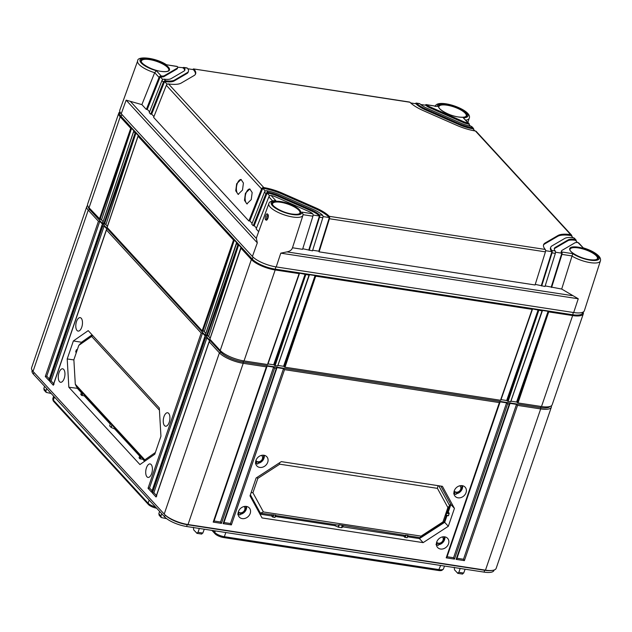 <?xml version="1.0" encoding="UTF-8"?>
<svg xmlns="http://www.w3.org/2000/svg" width="632" height="632" viewBox="0 0 632 632"><rect width="100%" height="100%" fill="white"/><g stroke="black" fill="none" stroke-linecap="round" stroke-linejoin="round"><path stroke-width="0.95" d="M211.752 530.359A5.506 1.722 -161.1 0 1 212.518 531.014L215.07 533.795A6.834 2.133 -161.1 0 0 223.641 537.556L438.474 570.499L440.654 565.458M444.509 566.051L443.459 568.934A7.616 2.378 -161.1 0 1 443.182 569.313L442.06 570.214A6.834 2.133 -161.1 0 1 438.474 570.499M156.657 508.215A6.834 2.133 -161.1 0 1 148.394 504.502L53.657 401.438A6.834 2.133 -161.1 0 1 53.128 400.57L52.796 399.179A7.616 2.378 -161.1 0 1 52.804 398.705L53.633 396.138M223.641 537.556L224.352 536.694L439.185 569.637A7.616 2.378 -161.1 0 0 443.182 569.313M225.822 532.515L224.352 536.694A7.616 2.378 -161.1 0 1 214.801 532.492L215.315 530.904M213.008 530.548L214.801 532.492L215.07 533.795M155.472 506.927A7.616 2.378 -161.1 0 1 148.117 503.198L149.144 500.046M53.657 401.438L53.388 400.143L148.117 503.198L148.394 504.502M54.407 396.983L53.388 400.143A7.616 2.378 -161.1 0 1 52.796 399.179M494.074 570.04L493.932 570.467A17.562 5.483 -161.1 0 1 484.057 572.118L186.598 526.503A17.562 5.483 -161.1 0 1 164.565 516.826L33.393 374.128A17.562 5.483 -161.1 0 1 32.074 370.787L32.216 370.352M193.455 527.341L193.637 529.813L197.05 533.384M51.168 393.46L46.199 392.409L45.954 390.908L43.829 388.593L44.556 386.271M166.643 518.659L161.223 517.537L160.97 516.036L158.845 513.721L159.58 511.399M457.884 573.382L454.479 569.811L454.297 567.338M465.113 569.211L463.683 573.05L462.355 573.927M457.979 573.382L462.569 574.085M460.159 568.452L458.872 572.316L457.592 573.2M46.721 388.617L45.954 390.908M44.208 390.236L43.829 388.593M210.156 338.128L207.47 335.197M205.787 333.372L203.093 330.441M107.408 226.351L104.715 223.42M103.032 221.595L100.346 218.664M517.474 402.165L510.94 401.17M507.551 400.649L501.026 399.645M284.455 366.434L277.93 365.438M274.541 364.917L268.015 363.913M161.737 513.745L160.97 516.036M159.232 515.364L158.845 513.721M196.757 533.203L198.029 532.318L199.325 528.455M204.27 529.213L202.848 533.053L201.521 533.929M197.145 533.384L201.734 534.087M549.974 406.471A17.562 5.483 -161.1 0 1 540.384 407.601L242.925 361.986A17.562 5.483 -161.1 0 1 220.892 352.308L89.72 209.611A17.562 5.483 -161.1 0 1 88.306 206.854M551.349 405.815A18.984 5.925 -161.1 0 1 551.349 407.15A18.984 5.925 -161.1 0 1 540.676 408.928L517.545 405.381L464.386 560.631L456.122 559.367L509.281 404.117L507.622 403.864L454.471 559.107L446.208 557.843L499.367 402.592L284.526 369.649L231.375 524.9L223.112 523.636L276.271 368.385L274.612 368.132L221.461 523.383L213.197 522.111L266.349 366.86L243.217 363.313A18.984 5.925 -161.1 0 1 219.407 352.853L209.2 341.754L156.049 497.005L152.407 493.039L205.558 337.788L204.831 336.998L151.672 492.249L148.03 488.283L201.181 333.032L106.453 229.977L53.293 385.228L49.652 381.262L102.803 226.011L102.076 225.221L48.925 380.472L45.283 376.506L98.434 221.255L88.227 210.156A18.984 5.925 -161.1 0 1 86.797 206.546A18.984 5.925 -161.1 0 1 87.619 205.495M551.349 407.15L496.152 568.373A18.984 5.925 -161.1 0 1 491.862 570.467A18.984 5.925 -161.1 0 1 485.479 570.151L188.02 524.536A18.984 5.925 -161.1 0 1 164.873 514.748A18.984 5.925 -161.1 0 1 164.209 514.077L33.03 371.379A18.984 5.925 -161.1 0 1 31.6 367.761L86.797 206.546M58.997 372.698A6.818 3.231 98.7 0 1 62.679 368.812A6.818 3.231 98.7 0 1 64.227 378.386A6.818 3.231 98.7 0 1 60.609 382.281A6.818 3.231 98.7 0 1 58.997 372.698M146.442 467.822A6.818 3.231 98.7 0 1 150.124 463.935A6.818 3.231 98.7 0 1 151.68 473.518A6.818 3.231 98.7 0 1 148.054 477.413A6.818 3.231 98.7 0 1 146.442 467.822M76.519 321.514A6.81 3.223 98.7 0 1 80.201 317.635A6.81 3.223 98.7 0 1 81.749 327.202A6.81 3.223 98.7 0 1 78.131 331.097A6.81 3.223 98.7 0 1 76.519 321.514M163.972 416.646A6.81 3.223 98.7 0 1 167.646 412.767A6.81 3.223 98.7 0 1 169.194 422.334A6.81 3.223 98.7 0 1 165.584 426.221A6.81 3.223 98.7 0 1 163.972 416.646M159.304 407.964L160.939 436.222L154.777 454.226L139.933 464.559L68.833 387.226L67.205 358.96L73.367 340.956L88.211 330.631L159.304 407.964M45.283 376.506L46.76 376.174L99.793 221.287L102.708 224.463L102.021 224.976M98.434 221.255L99.793 221.287M205.558 337.788L206.917 337.82L209.832 340.996L209.145 341.509M201.181 333.032L202.54 333.064L205.455 336.24L204.768 336.753M102.803 226.011L104.162 226.043L107.077 229.219L106.389 229.732M491.862 570.467L490.582 570.593A17.562 5.483 -161.1 0 1 484.681 570.293L187.222 524.678A17.562 5.483 -161.1 0 1 165.813 515.625L164.873 514.748M255.944 460.436A6.77 5.577 -42.6 0 1 260.795 455.577A6.77 5.577 -42.6 0 1 266.72 456.652A6.77 5.577 -42.6 0 1 267.731 462.245A6.77 5.577 -42.6 0 1 262.715 467.151A6.77 5.577 -42.6 0 1 256.758 465.816A6.77 5.577 -42.6 0 1 255.944 460.436M238.414 511.612A6.778 5.585 -42.6 0 1 243.273 506.753A6.778 5.585 -42.6 0 1 249.206 507.828A6.778 5.585 -42.6 0 1 250.217 513.421A6.778 5.585 -42.6 0 1 245.192 518.335A6.778 5.585 -42.6 0 1 239.228 517A6.778 5.585 -42.6 0 1 238.414 511.612M436.72 542.027A6.778 5.585 -42.6 0 1 441.578 537.161A6.778 5.585 -42.6 0 1 447.511 538.235A6.778 5.585 -42.6 0 1 448.523 543.836A6.778 5.585 -42.6 0 1 443.506 548.75A6.778 5.585 -42.6 0 1 437.534 547.407A6.778 5.585 -42.6 0 1 436.72 542.027M454.25 490.843A6.77 5.577 -42.6 0 1 459.108 485.992A6.77 5.577 -42.6 0 1 465.034 487.067A6.77 5.577 -42.6 0 1 466.037 492.652A6.77 5.577 -42.6 0 1 461.02 497.558A6.77 5.577 -42.6 0 1 455.064 496.223A6.77 5.577 -42.6 0 1 454.25 490.843M442.416 486.332L454.44 508.397L448.317 526.282L423.14 542.635L262.043 517.932L250.011 495.867L256.134 477.982L281.319 461.629L442.416 486.332M264.247 455.317A6.604 5.443 -42.6 0 1 263.978 458.295A6.604 5.443 137.4 0 1 257.951 463.351M257.619 464.078L255.391 463.161L256.971 461.621A4.005 3.302 137.4 0 0 258.622 461.873L257.619 464.078M256.971 461.621L255.968 463.825M263.37 455.198A5.656 4.661 -42.6 0 1 263.283 458.311A5.656 4.661 137.4 0 1 258.283 462.616M255.928 460.467A3.816 3.144 137.4 0 0 259.302 461.676A3.816 3.144 137.4 0 0 262.391 458.832A3.816 3.144 137.4 0 0 261.466 455.38M246.567 506.453A6.604 5.443 -42.6 0 1 246.275 509.281A6.604 5.443 137.4 0 1 240.192 514.345M239.883 515.025L237.687 514.148L239.196 512.655A4.108 3.381 137.4 0 0 240.847 512.908L239.883 515.025M239.196 512.655L238.232 514.772M245.722 506.358A5.656 4.661 -42.6 0 1 245.579 509.297A5.656 4.661 137.4 0 1 240.531 513.611M238.343 511.809A3.918 3.223 137.4 0 0 241.795 512.639A3.918 3.223 137.4 0 0 244.734 509.787A3.918 3.223 137.4 0 0 244.11 506.516M213.197 522.111L213.987 521.282L266.957 366.56M266.981 366.102L266.349 366.86L266.981 366.102L273.593 367.113L274.612 368.132M509.906 403.35L509.281 404.117L509.906 403.35L516.518 404.369L517.545 405.381M499.991 401.834L499.367 402.592L499.991 401.834L506.603 402.845L507.622 403.864M276.895 367.619L276.271 368.385L276.895 367.619L283.507 368.638L284.526 369.649M516.518 404.369L463.493 559.257L457.007 558.261M464.386 560.631L463.493 559.257M456.122 559.367L456.912 558.538L509.882 403.816M273.593 367.113L220.56 522L214.082 521.005M283.507 368.638L230.475 523.525L223.997 522.53M506.603 402.845L453.571 557.732L447.093 556.737M221.461 523.383L220.56 522M223.112 523.636L223.902 522.806L276.871 368.085M231.375 524.9L230.475 523.525M446.208 557.843L446.998 557.013L499.967 402.292M454.471 559.107L453.571 557.732M444.873 536.86A6.604 5.443 -42.6 0 1 444.58 539.688A6.604 5.443 137.4 0 1 438.505 544.752M438.189 545.432L435.993 544.555L437.502 543.062A4.108 3.381 137.4 0 0 439.153 543.315L438.189 545.432M436.538 545.179L437.502 543.062M438.837 544.018A5.656 4.661 137.4 0 0 443.885 539.704A5.656 4.661 -42.6 0 0 444.035 536.773M436.657 542.216A3.918 3.223 137.4 0 0 440.109 543.054A3.918 3.223 137.4 0 0 443.04 540.202A3.918 3.223 137.4 0 0 442.416 536.923M462.553 485.724A6.604 5.443 -42.6 0 1 462.284 488.702A6.604 5.443 137.4 0 1 456.257 493.758M455.925 494.485L453.697 493.568L455.277 492.028A4.005 3.302 137.4 0 0 456.928 492.281L455.925 494.485M454.274 494.232L455.277 492.028M456.588 493.023A5.656 4.661 137.4 0 0 461.589 488.726A5.656 4.661 -42.6 0 0 461.684 485.605M454.234 490.882A3.816 3.144 137.4 0 0 457.608 492.091A3.816 3.144 137.4 0 0 460.696 489.247A3.816 3.144 137.4 0 0 459.772 485.787M454.44 508.397L450.877 504.518L440.859 486.095M449.368 505.189L450.877 504.518L448.23 512.125L447.417 512.149M444.059 521.953L444.683 522.324L447.037 515.57M446.042 515.388L448.554 515.554L445.979 515.159L449.636 505.679L447.883 507.543L442.969 521.898L443.996 522.151L420.122 537.65L407.861 535.77M446.287 515.451L443.996 522.151M446.919 512.828L449.17 513.168L448.23 512.125M449.17 513.168L448.554 515.554M448.317 526.282L444.683 522.324L419.435 538.606L407.514 536.773M423.14 542.635L419.435 538.606L419.553 537.563M274.786 517.442L275.615 515.033L274.786 517.442L272.487 516.952L273.198 514.883L260.392 513.16L259.87 512.591L259.365 513.026M272.108 514.954L271.523 515.917L259.981 514.148M335.766 524.718L334.755 525.619L275.307 516.502M343.176 525.856L343.018 526.883L403.722 536.197L404.314 535.225M407.885 535.533L406.992 537.713L407.814 535.304L405.12 535.351L342.473 525.35L341.612 527.681L338.325 527.175L334.755 525.619M341.683 527.665L343.018 526.883M406.992 537.713L404.693 537.232L403.722 536.197M272.487 516.952L271.523 515.917M275.655 515.499L337.923 525.05L339.242 524.789L338.46 527.207M339.242 524.789L342.473 525.35M442.969 521.898L421.07 536.126L420.122 537.65M421.07 536.126L263.394 511.944L260.392 513.16L250.383 494.793M273.198 514.883L275.686 515.262M263.394 511.944L252.926 492.755L251.157 492.526M252.926 492.755L257.84 478.4L279.747 464.18L437.423 488.354L447.883 507.543M437.423 488.354L438.031 485.66M438.782 485.779L449.636 505.679M279.747 464.18L279.344 462.916M257.84 478.4L256.805 477.555M259.87 512.591L250.312 494.998M156.799 495.883L156.049 497.005L156.12 496.397L209.129 341.58M156.436 495.48L153.884 492.707L206.917 337.82M152.407 493.039L153.884 492.707M49.312 378.947L46.76 376.174M53.681 383.703L51.137 380.93L104.162 226.043M152.059 490.724L149.515 487.951L202.54 333.064M49.675 379.35L48.925 380.472L48.996 379.864L102.005 225.047M49.652 381.262L51.137 380.93M54.052 384.106L53.293 385.228L53.372 384.619L106.374 229.803M148.03 488.283L149.515 487.951M152.43 491.127L151.672 492.249L151.751 491.641L204.752 336.824M77.325 349.654L76.361 349.859L75.721 351.74L76.369 352.451M155.361 452.52L144.815 459.851L145.368 460.775M144.815 459.851L75.287 384.217L73.873 359.742L78.787 345.388L91.64 336.445L159.438 410.192M91.64 336.445L92.683 335.489M78.787 345.388L80.533 343.524L92.446 335.229M67.205 358.96L73.881 359.916M73.367 340.956L81.528 342.252L81.275 343.002M81.481 342.86L81.528 342.252L92.067 334.818M77.444 387.756L77.341 388.317L81.37 392.693M77.302 387.598L77.341 388.317L68.833 387.226M142.555 458.587L144.507 461.376M84.254 395.166L84.269 395.845L110.252 424.119M114.574 428.148L114.684 428.938L139.672 456.114M142.571 459.267L139.917 458.793L140.762 456.312L144.878 461.115M110.497 423.424L109.692 425.913L111.098 427.429L114.684 428.938M84.269 395.845L81.615 395.371L80.809 394.494L81.662 392.014L110.418 423.63M139.917 458.793L139.111 457.916L139.956 455.435L140.762 456.312M139.838 455.632L110.521 423.416L109.692 425.913M81.536 392.211L76.44 386.658L75.287 384.217M119.811 110.118A18.984 5.925 18.9 0 0 121.233 113.768L126.139 100.148L141.884 104.62L154.666 72.704A18.02 5.625 -161.1 0 1 137.665 60.933L119.811 110.118M583.336 247.934L583.131 247.807C590.154 249.917 595.36 252.642 598.741 255.984C600.305 257.659 600.858 259.302 600.4 260.913L584.363 310.731A18.984 5.925 18.9 0 1 573.682 312.54L276.216 266.925A18.984 5.925 18.9 0 1 252.405 256.466L121.233 113.768M267.826 215.078L267.731 215.046C268.766 214.833 267.368 220.671 267.107 219.193L266.775 219.004C266.443 216.847 266.894 215.599 268.118 215.259M265.645 219.707C264.129 219.225 266.53 211.91 267.605 214.264C269.556 214.825 267.249 222.156 265.645 219.707A0.948 0.782 -42.6 0 1 266.775 219.004M256.639 237.237L256.387 238.469L257.311 242.838L126.139 100.148M276.216 266.925L280.79 253.155L286.928 251.892C289.922 251.315 291.771 249.94 292.482 247.776L302.578 249.324L312.919 216.199A1.896 0.901 98.7 0 0 313.014 214.327L312.706 213.782A7.592 2.37 18.9 0 0 309.08 211.609L275.852 197.01A7.592 2.37 18.9 0 0 271.081 195.501L275.915 200.755L274.833 200.573C271.081 201.008 269.082 202.027 268.845 203.623L256.592 237.356M302.76 248.732L312.492 250.841L322.834 217.724A1.896 0.901 98.7 0 0 322.928 215.852L322.644 215.307A18.984 5.925 18.9 0 0 312.998 209.318L279.771 194.719A18.984 5.925 18.9 0 0 266.696 190.73L268.158 192.318L267.344 192.373A1.896 1.564 137.4 0 0 265.946 193.669L253.235 225.75L251.773 224.17L264.484 192.089A1.896 1.564 -42.6 0 1 265.89 190.793L266.696 190.73M312.674 250.248L318.797 251.188L319.105 251.852L535.075 284.977L545.424 251.852A1.896 0.901 98.7 0 0 545.519 249.98L545.266 249.45A26.576 8.303 18.9 0 1 543.567 244.742A26.576 8.303 18.9 0 1 545.139 242.988L544.847 243.841A26.576 8.303 18.9 0 0 543.465 245.177M535.264 284.384L544.997 286.493L555.338 253.377A1.896 0.901 98.7 0 0 555.433 251.504L555.188 250.967A15.184 4.74 18.9 0 1 554.343 248.431A15.184 4.74 18.9 0 1 555.244 247.428L554.951 248.281A15.184 4.74 18.9 0 0 554.264 248.882M545.179 285.901L561.698 289.053L578.256 298.77L280.79 253.155M561.698 289.053L572.774 253.661L561.816 251.986A7.592 2.37 18.9 0 1 561.532 250.888A7.592 2.37 18.9 0 1 561.974 250.391L574.867 242.862A7.592 2.37 18.9 0 1 577.964 242.562L578.628 242.83A1.896 1.564 -42.6 0 1 578.762 242.957L583.249 247.839M309.182 250.335L319.531 217.21A1.896 0.901 -81.3 0 0 319.626 215.346L319.334 214.801A15.184 4.74 18.9 0 0 311.695 210.085L278.459 195.486A15.184 4.74 18.9 0 0 268.158 192.318M319.105 251.852L329.446 218.735A1.896 0.901 -81.3 0 0 329.541 216.863L329.264 216.326A26.576 8.303 18.9 0 0 315.613 207.794L282.385 193.195A26.576 8.303 18.9 0 0 263.781 187.554L262.975 187.617A1.896 1.564 137.4 0 0 261.569 188.913L166.335 85.304A1.896 1.564 -42.6 0 1 167.733 84.009L168.531 83.938A26.576 8.303 18.9 0 0 181.163 83.084L194.056 75.564A26.576 8.303 18.9 0 0 195.628 73.818A26.576 8.303 18.9 0 0 193.937 69.109L193.558 68.935A1.896 0.901 -81.3 0 0 192.847 69.536M541.687 285.988L552.036 252.863A1.896 0.901 -81.3 0 0 552.123 250.999L551.878 250.462L555.188 250.967M551.602 287.505L561.951 254.388A1.896 0.901 -81.3 0 0 562.038 252.516L561.816 251.986M312.706 213.782L301.756 212.107L303.107 214.201L302.941 215.299A18.02 5.625 -161.1 0 1 284.06 214.817A18.02 5.625 -161.1 0 1 268.845 203.623M154.666 72.704L156.396 70.745L161.231 75.998A7.592 2.37 18.9 0 0 164.328 75.69L177.221 68.161A7.592 2.37 18.9 0 0 177.663 67.664A7.592 2.37 18.9 0 0 177.379 66.565L166.54 64.78C155.519 57.488 137.033 55.75 137.665 60.933M153.939 116.58L151.672 114.108L150.708 114.218L149.247 112.63L161.958 80.548A1.896 1.564 -42.6 0 1 163.356 79.253L164.154 79.174A15.184 4.74 18.9 0 0 171.059 78.652L183.952 71.124A15.184 4.74 18.9 0 0 184.852 70.128A15.184 4.74 18.9 0 0 184.007 67.585L183.643 67.411A1.896 0.901 -81.3 0 0 182.932 68.011M164.154 79.174L165.616 80.762A18.984 5.925 18.9 0 0 174.432 80.13L187.325 72.601A18.984 5.925 18.9 0 0 188.439 71.353A18.984 5.925 18.9 0 0 187.317 68.09L177.687 67.205M576.171 241.076A1.896 1.564 137.4 0 0 575.712 239.662L573.579 237.79A18.984 5.925 18.9 0 0 564.763 238.422L551.878 245.951A18.984 5.925 18.9 0 0 550.756 247.199A18.984 5.925 18.9 0 0 551.878 250.462M575.041 239.378A15.184 4.74 18.9 0 0 568.136 239.907L555.244 247.428M471.038 126.234A15.184 4.74 18.9 0 1 460.736 123.066L427.509 108.475A15.184 4.74 18.9 0 1 419.861 103.751L416.551 103.245A18.984 5.925 18.9 0 0 426.197 109.233L459.424 123.833A18.984 5.925 18.9 0 0 472.499 127.822L471.038 126.234L471.725 126.542A1.896 1.564 -42.6 0 1 471.859 126.669L473.321 128.256A1.896 1.564 137.4 0 0 473.186 128.13L472.499 127.822M426.158 104.596L437.439 106.453L426.489 104.77A7.592 2.37 18.9 0 0 430.116 106.942L463.343 121.541A7.592 2.37 18.9 0 0 468.114 123.058L463.288 117.805L468.944 123.501A1.896 1.564 137.4 0 0 468.81 123.374L468.114 123.058M571.794 236.321A1.896 1.564 137.4 0 0 571.336 234.907L570.664 234.614A26.576 8.303 18.9 0 0 558.032 235.467L545.139 242.988M187.823 68.762L193.329 69.607L193.558 68.935L409.931 102.234A26.576 8.303 18.9 0 0 423.582 110.758L456.817 125.357A26.576 8.303 18.9 0 0 475.414 130.998L476.101 131.298A1.896 1.564 -42.6 0 1 476.236 131.424L571.47 235.033M184.639 70.531A15.184 4.74 18.9 0 0 183.414 68.082M162.772 79.537L160.212 76.756L147.296 109.352L146.332 109.462L159.043 77.381A1.896 1.564 137.4 0 1 160.441 76.085L160.212 76.756A7.592 2.37 -161.1 0 0 164.036 76.543L176.928 69.014A7.592 2.37 -161.1 0 0 177.371 68.517L177.663 67.664M195.438 74.228A26.576 8.303 18.9 0 0 193.329 69.607M167.148 84.301L164.589 81.512L151.672 114.108M188.439 71.353L188.146 72.206A18.984 5.925 -161.1 0 1 187.032 73.454L174.14 80.983A18.984 5.925 -161.1 0 1 164.589 81.512L164.818 80.841A1.896 1.564 137.4 0 0 163.419 82.136L150.708 114.218M410.658 102.937L415.911 103.743A18.984 5.925 -161.1 0 0 425.905 110.087L459.132 124.686A18.984 5.925 -161.1 0 0 472.957 128.802L474.893 130.911M420.651 104.47L425.826 105.26A7.592 2.37 -161.1 0 0 429.823 107.795L463.051 122.395A7.592 2.37 -161.1 0 0 468.581 124.046L470.508 126.139M313.101 215.046L319.397 216.018A15.184 4.74 18.9 0 0 311.402 210.938L278.167 196.339A15.184 4.74 18.9 0 0 267.115 193.044L254.198 225.64L253.235 225.75M269.674 195.833L267.115 193.044L267.344 192.373M323.015 216.571L329.312 217.534A26.576 8.303 18.9 0 0 315.321 208.647L282.093 194.048A26.576 8.303 18.9 0 0 262.738 188.289L249.83 220.884L248.858 220.995L261.569 188.913M265.306 191.077L262.738 188.289L262.975 187.617M545.598 250.699L551.894 251.67A18.984 5.925 -161.1 0 1 550.464 248.052L550.756 247.199M573.082 237.727L571.107 235.578A26.576 8.303 18.9 0 0 557.74 236.321L544.847 243.841M555.512 252.223L561.808 253.187A7.592 2.37 -161.1 0 1 561.24 251.741L561.532 250.888M577.49 242.514L575.483 240.334A15.184 4.74 18.9 0 0 567.844 240.76L554.951 248.281M415.911 103.743L416.551 103.245L416.14 103.071A1.896 0.901 -81.3 0 0 415.437 103.664M473.637 129.544A1.896 1.564 137.4 0 0 473.321 128.256M425.826 105.26L426.055 104.588L426.489 104.77L426.055 104.588A1.896 0.901 -81.3 0 0 425.352 105.189M469.268 124.788A1.896 1.564 137.4 0 0 468.944 123.501M583.131 247.807L577.964 242.562M562.038 252.516L551.302 286.841M573.579 237.79L574.251 238.074A1.896 1.564 -42.6 0 1 574.385 238.201L575.847 239.789M552.123 250.999L541.379 285.316M329.541 216.863L318.797 251.188M319.626 215.346L308.882 249.664M258.662 231.66L256.15 228.926L268.861 196.844A1.896 1.564 -42.6 0 1 270.259 195.549L271.081 195.501M141.884 104.62L146.332 109.462M248.858 220.995L153.623 117.386L166.335 85.304M251.244 199.601L252.168 192.547L249.798 188.976L245.413 193.258L244.481 200.312L246.851 203.891L251.244 199.601M242.498 190.09L243.423 183.035L241.053 179.464L236.668 183.746L235.736 190.801L238.106 194.372L242.498 190.09M149.571 111.825L147.296 109.352M252.097 223.357L249.83 220.884M256.466 228.113L254.198 225.64M161.231 75.998L160.441 76.085M165.616 80.762L164.818 80.841M249.924 189A7.592 3.595 -81.3 0 0 245.943 193.345A7.592 3.595 -81.3 0 0 247.286 203.899M241.179 179.488A7.592 3.595 -81.3 0 0 237.198 183.833A7.592 3.595 -81.3 0 0 238.541 194.387M582.902 312.184L582.609 313.022A18.067 5.641 -161.1 0 1 572.45 314.72L274.991 269.106A18.067 5.641 -161.1 0 1 252.318 259.144L121.147 116.446A18.067 5.641 -161.1 0 1 119.788 113.01L120.072 112.164M233.5 240.057L138.06 136.236L107.124 227.433L202.145 330.805L233.5 240.057L234.314 240.073L236.818 242.807L205.503 334.454L206.522 335.56L237.869 244.813L238.683 244.829L241.195 247.562L209.871 339.21L220.22 350.468A18.984 5.925 -161.1 0 0 244.031 360.927L267.502 364.53L299.11 273.624L275.181 269.959A18.984 5.925 -161.1 0 1 251.37 259.499L240.816 248.02L241.195 247.562M138.44 135.777L138.06 136.236L138.44 135.777L135.935 133.052L106.026 224.336M135.122 133.036L135.935 133.052L104.485 224.099L102.747 222.677L133.692 131.48L135.122 133.036L103.766 223.783M134.071 131.022L133.692 131.48L134.071 131.022L131.559 128.296L101.657 219.581M99.398 219.028L130.745 128.28L131.559 128.296L100.109 219.344L89.049 207.77A18.984 5.925 -161.1 0 1 87.619 204.16L118.761 113.183A18.984 5.925 -161.1 0 1 119.946 111.896M130.745 128.28L120.191 116.802A18.984 5.925 -161.1 0 1 118.761 113.183M237.869 244.813L236.439 243.265L236.818 242.807M100.109 219.344L101.104 219.494M208.228 336.027L207.233 335.876L238.683 244.829L208.781 336.113M202.145 330.805L202.864 331.121L234.314 240.073L204.405 331.358M207.233 335.876L206.522 335.56M104.485 224.099L105.481 224.249M202.864 331.121L203.86 331.271M267.778 364.364L299.339 273.601M299.489 273.166L299.11 273.624L299.489 273.166L309.024 275.149L277.693 365.889L275.102 365.691L273.869 364.814M309.404 274.691L309.024 275.149L309.404 274.691L315.084 275.56L315.7 276.168L532.12 309.356L500.512 400.261L285.016 367.216L283.784 366.331M532.5 308.898L532.12 309.356L532.5 308.898L542.035 310.881L510.703 401.62L508.112 401.423L506.88 400.546M583.162 312.05A18.984 5.925 -161.1 0 1 583.312 313.796L552.163 404.764A18.984 5.925 -161.1 0 1 541.498 406.542L518.027 402.947L516.794 402.063M583.312 313.796A18.984 5.925 -161.1 0 1 572.639 315.573L548.71 311.9L518.027 402.947M542.414 310.423L542.035 310.881L542.414 310.423L548.102 311.292L548.71 311.9M516.636 401.889L548.102 311.292L517.316 402.631M506.722 400.372L538.18 309.775L507.401 401.107M283.626 366.157L315.084 275.56L284.305 366.9M273.703 364.64L305.169 274.043L274.391 365.375M212.518 531.014L212.399 530.453M202.848 533.053L198.029 532.318M221.2 351.424L220.892 352.308L219.407 352.853L164.209 514.077M89.997 208.805L89.72 209.611L88.227 210.156L33.03 371.379M243.32 360.809L243.217 363.313L188.02 524.536L187.222 524.678L186.598 526.503M540.779 406.431L540.676 408.928L485.479 570.151L484.681 570.293L484.057 572.118M165.181 515.033L164.565 516.826M33.986 372.414L33.393 374.128M446.619 513.271L449.194 513.666M338.981 524.813L338.183 527.128M342.323 525.255L341.493 527.673M272.961 517.166L273.79 514.748M405.167 537.437L405.997 535.02M404.693 537.232L405.404 535.154M77.207 350.002L76.812 349.575M77.009 350.562L76.361 349.859M140.391 458.99L141.118 456.857M110.505 423.44L109.692 425.818M112.046 425.115L111.232 427.493M111.88 424.886L111.035 427.366M82.089 395.569L82.824 393.436M81.615 395.371L82.468 392.891M463.683 573.05L458.872 572.316M272.605 203.662L272.605 203.662A14.449 4.511 -161.1 0 1 280.734 202.287A14.449 4.511 -161.1 0 1 294.425 206.988A14.449 4.511 -161.1 0 1 299.939 213.023L299.939 213.023C299.355 214.28 296.756 214.619 292.126 214.035C282.82 212.976 270.946 205.74 272.605 203.662M267.605 214.264A0.948 0.782 137.4 0 0 267.739 215.062M252.405 256.466L257.311 242.838M572.142 295.626L286.928 251.892M573.682 312.54L578.256 298.77M600.4 260.913A18.02 5.625 -161.1 0 1 589.482 262.509A18.02 5.625 -161.1 0 1 571.81 255.96M303.076 214.69L312.919 216.199M319.531 217.21L322.834 217.724M329.446 218.735L545.424 251.852M552.036 252.863L555.338 253.377M561.951 254.388L571.826 255.905M156.396 70.745A16.124 5.032 -161.1 0 1 140.976 58.839A16.124 5.032 -161.1 0 1 166.429 64.891M149.515 58.847A15.018 4.693 -161.1 0 1 168.357 67.126A15.018 4.693 -161.1 0 1 161.049 71.392A15.018 4.693 -161.1 0 1 142.208 63.113A15.018 4.693 -161.1 0 1 149.515 58.847M319.334 214.801L322.644 215.307M301.756 212.107A16.124 5.032 -161.1 0 1 280.908 211.056A16.124 5.032 -161.1 0 1 275.915 200.755M280.687 201.545A15.018 4.693 -161.1 0 1 299.529 209.824A15.018 4.693 -161.1 0 1 292.221 214.09A15.018 4.693 -161.1 0 1 273.38 205.811A15.018 4.693 -161.1 0 1 280.687 201.545M582.799 247.815A16.124 5.032 -161.1 0 1 598.22 259.713A16.124 5.032 -161.1 0 1 572.774 253.661M578.146 247.159A15.018 4.693 -161.1 0 1 596.987 255.439A15.018 4.693 -161.1 0 1 589.68 259.705A15.018 4.693 -161.1 0 1 570.838 251.425A15.018 4.693 -161.1 0 1 578.146 247.159M437.439 106.453A16.124 5.032 -161.1 0 1 458.287 107.495A16.124 5.032 -161.1 0 1 463.288 117.805M446.974 104.462A15.018 4.693 -161.1 0 1 465.816 112.741A15.018 4.693 -161.1 0 1 458.508 117.007A15.018 4.693 -161.1 0 1 439.667 108.728A15.018 4.693 -161.1 0 1 446.974 104.462M570.664 234.614L475.414 130.998M329.264 216.326L545.266 249.45M263.781 187.554L168.531 83.938M435.132 106.547C437.052 97.652 473.068 109.905 469.228 118.216A18.02 5.625 -161.1 0 1 465.871 120.151M447.022 105.204A14.449 4.511 -161.1 0 1 460.712 109.905A14.449 4.511 -161.1 0 1 466.234 115.94L466.234 115.94C465.642 117.197 463.043 117.536 458.421 116.96C449.107 115.893 437.241 108.665 438.892 106.587L438.892 106.587A14.449 4.511 -161.1 0 1 447.022 105.204M149.563 59.59A14.449 4.511 -161.1 0 1 163.254 64.29A14.449 4.511 -161.1 0 1 168.768 70.326L168.768 70.326C168.183 71.582 165.584 71.922 160.955 71.345C151.648 70.278 139.775 63.05 141.434 60.972L141.434 60.972A14.449 4.511 -161.1 0 1 149.563 59.59M570.064 249.277L570.064 249.277A14.449 4.511 -161.1 0 1 578.193 247.902A14.449 4.511 -161.1 0 1 591.884 252.603A14.449 4.511 -161.1 0 1 597.406 258.638L597.406 258.638C596.821 259.894 594.214 260.234 589.593 259.649C580.279 258.591 568.413 251.354 570.064 249.277M282.385 193.195L282.093 194.048M315.613 207.794L315.321 208.647M558.032 235.467L557.74 236.321M571.336 234.907L571.107 235.578M426.197 109.233L425.905 110.087M459.424 123.833L459.132 124.686M473.186 128.13L472.957 128.802M430.116 106.942L429.823 107.795M463.343 121.541L463.051 122.395M468.81 123.374L468.581 124.046M568.136 239.907L567.844 240.76M575.712 239.662L575.483 240.334M264.484 192.089L265.946 193.669M278.459 195.486L278.167 196.339M311.695 210.085L311.402 210.938M268.861 196.844L272.558 200.865M154.69 72.641L159.043 77.381M161.958 80.548L163.419 82.136M256.387 238.469L130.619 101.657M164.328 75.69L164.036 76.543M177.221 68.161L176.928 69.014M174.432 80.13L174.14 80.983M187.325 72.601L187.032 73.454M121.842 114.431L121.147 116.446L120.191 116.802L89.049 207.77M253.021 257.09L252.318 259.144L251.37 259.499L220.22 350.468M573.224 312.469L572.639 315.573L541.498 406.542M275.765 266.854L275.181 269.959L244.031 360.927M305.785 274.651L275.102 365.691M315.7 276.168L285.016 367.216M538.796 310.383L508.112 401.423M500.789 400.096L532.349 309.332M510.703 401.62L542.264 310.849M277.693 365.889L309.253 275.118M161.16 517.458L159.122 515.246M445.987 515.404L448.349 515.767M407.206 537.682L407.972 535.438M274.999 517.411L275.765 515.167M76.306 352.632L75.769 352.056M80.785 394.415L81.615 391.982M139.08 457.837L139.917 455.403M46.144 392.33L44.106 390.118M302.941 215.299L292.482 247.776M177.118 66.407L166.54 64.78M469.228 118.216L467.893 122.355M187.032 67.924L183.73 67.419M409.631 102.06L193.645 68.935M419.545 103.577L416.243 103.071M267.818 364.474L299.473 273.443M500.828 400.206L532.484 309.174M510.743 401.723L542.398 310.699M277.732 365.991L309.388 274.967M133.644 131.377L102.708 222.567M138.021 136.133L107.077 227.323M236.4 243.154L205.455 334.344M240.768 247.91L209.832 339.1"/></g></svg>
